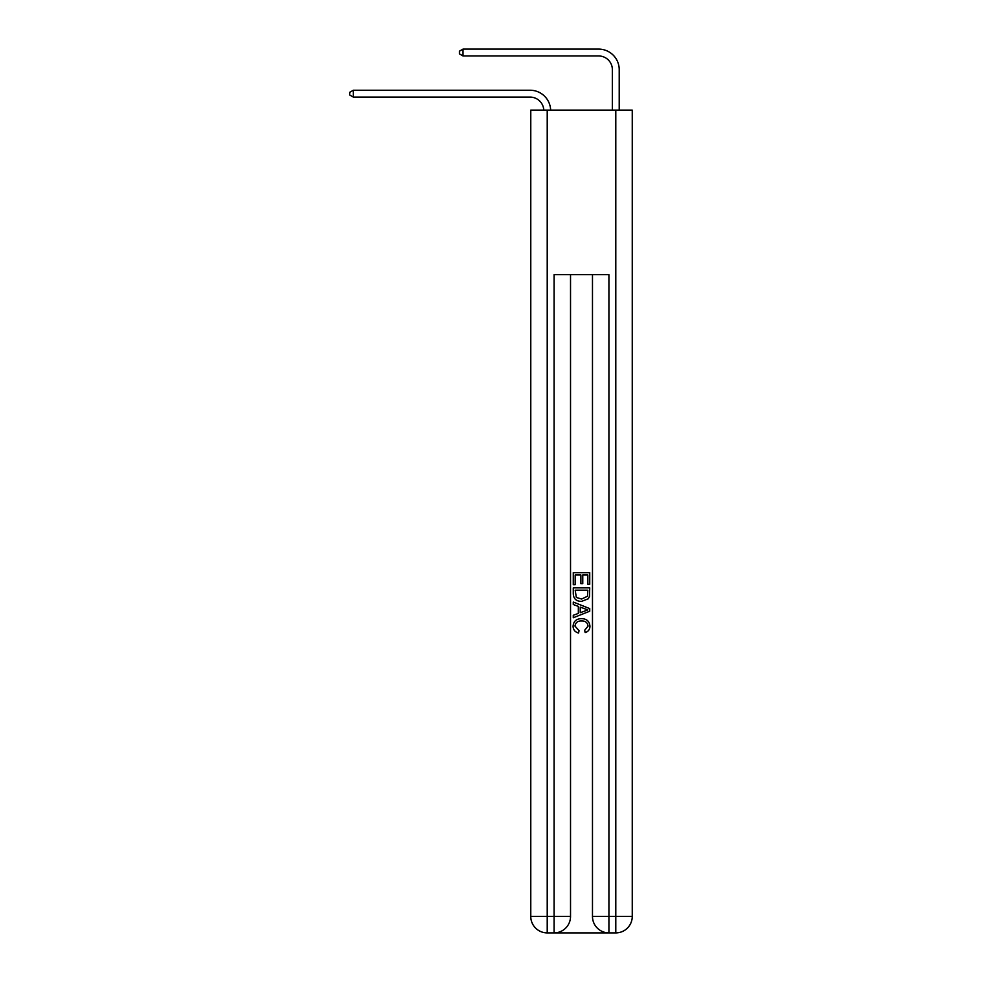 <?xml version="1.0" encoding="UTF-8"?>
<svg xmlns="http://www.w3.org/2000/svg" width="982" height="982" viewBox="0 0 982 982"><rect width="100%" height="100%" fill="white"/><g stroke="black" fill="none" stroke-linecap="round" stroke-linejoin="round"><path stroke-width="1.47" d="M612.363 110.119L612.363 69.673A13.711 13.711 166.8 0 0 598.652 55.962L463.025 55.962L459.466 53.9L459.466 51.162L463.025 49.1L598.652 49.1A20.573 20.573 -13.2 0 1 619.212 69.673L619.212 110.119M612.363 69.673A13.711 13.711 166.8 0 0 598.652 55.962A13.711 13.711 166.8 0 1 612.363 69.673A13.711 13.711 166.8 0 0 598.652 55.962A13.711 13.711 166.8 0 1 612.363 69.673A13.711 13.711 166.8 0 0 598.652 55.962A13.711 13.711 166.8 0 1 612.363 69.673A13.711 13.711 166.8 0 0 598.652 55.962M463.025 55.962L463.025 49.1L598.652 49.1M555.309 932.9L607.698 932.9M547.22 110.119L547.22 916.439L530.771 916.439L530.771 110.119L632.248 110.119L632.248 916.439L615.788 916.439L615.788 110.119M592.477 274.678L592.477 916.439A16.461 16.461 0 0 0 608.926 932.9L608.926 916.439L592.477 916.439A16.461 16.461 0 0 0 608.926 932.9L615.788 932.9L615.788 916.439L608.926 916.439L608.926 274.678L554.081 274.678L554.081 916.439L547.22 916.439L547.22 932.9L554.081 932.9A16.461 16.461 0 0 0 570.53 916.439L554.081 916.439L554.081 932.9A16.461 16.461 0 0 0 570.53 916.439L570.53 274.678M615.788 932.9A16.461 16.461 0 0 0 632.248 916.439A16.461 16.461 0 0 1 615.788 932.9M530.771 916.439A16.461 16.461 0 0 0 547.22 932.9A16.461 16.461 0 0 1 530.771 916.439M573.279 584.695L573.279 572.666L589.728 572.666L589.728 584.278L587.837 584.278L587.837 574.998L582.768 574.998L582.768 583.639L580.878 583.639L580.878 574.998L575.182 574.998L575.182 584.695L573.279 584.695M573.279 593.754L573.279 587.862L589.728 587.862L589.495 596.393L588.316 598.787L581.59 601.365C576.336 601.389 573.562 598.848 573.279 593.754M575.182 590.182L576.336 597.461L581.626 599.045L587.494 596.234L587.837 590.182L575.182 590.182M573.279 604.531L573.279 602.064L589.728 608.595L589.728 611.221L573.279 617.752L573.279 615.284L578.337 613.419L578.337 606.397L573.279 604.531M584.793 608.779L580.239 607.097L580.239 612.719L587.837 609.908L584.793 608.779M574.961 626.074L579.085 630.689L578.545 633.009C575.059 632.101 573.23 629.855 573.071 626.295C573.513 621.238 576.36 618.697 581.626 618.66C586.684 618.77 589.458 621.299 589.949 626.246C589.863 629.499 588.267 631.61 585.162 632.592L584.658 630.26L588.046 626.135C587.555 622.576 585.419 620.857 581.639 620.98C577.784 620.784 575.562 622.478 574.961 626.074M543.783 110.119A13.711 13.711 -138.7 0 0 530.084 97.095L353.324 97.095L349.752 95.033L349.752 92.296L353.324 90.234L530.084 90.234A20.573 20.573 41.3 0 1 550.644 110.119M353.324 90.234L353.324 97.095"/></g></svg>
